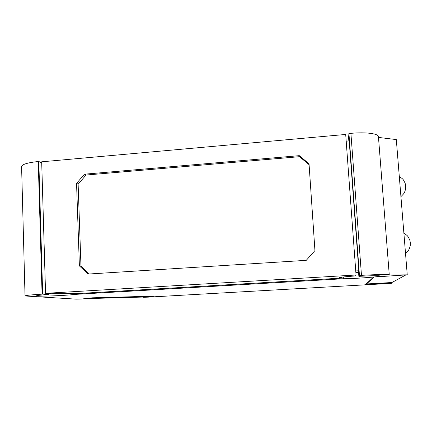<?xml version="1.0" encoding="UTF-8"?>
<svg xmlns="http://www.w3.org/2000/svg" width="432" height="432" viewBox="0 0 432 432"><rect width="100%" height="100%" fill="white"/><g stroke="black" fill="none" stroke-linecap="round" stroke-linejoin="round"><path stroke-width="0.65" d="M74.218 293.447L74.228 293.755L341.663 278.105L341.604 277.214M391.873 282.523L391.91 283.057L391.365 283.349L148.009 297.157L142.862 297.302L153.743 296.158L92.011 297.826L81.972 298.993L76.226 299.149L25.029 295.963C25.137 295.45 30.823 294.845 42.082 294.143L42.665 294.111L38.81 161.476L41.72 162.988M25.029 295.877L21.6 166.86C21.659 164.462 27.205 162.686 38.237 161.53L38.81 161.476M74.228 293.755L74.569 293.566C74.617 293.09 63.061 293.182 51.781 293.776L45.56 293.323L356.044 275L355.52 275.924C345.481 276.653 339.989 277.274 339.055 277.781L341.663 278.105M346.189 141.188L349.202 140.918L358.76 269.984L355.687 270.167M343.273 277.004L343.397 278.737C353.83 278.764 379.971 276.853 380.117 276.021C379.264 275.492 372.179 275.6 358.862 276.35L359.451 275.465L361.471 275.346C377.168 274.406 390.371 274.266 389.275 275.006L407.252 274.838L396.311 139.579L378.491 137.419M355.882 272.803L358.587 272.646M358.76 269.984L358.436 270.567L358.862 276.35M48.832 293.56L48.859 294.543L42.665 294.111M45.43 288.846L41.872 168.124M73.456 293.366L73.494 294.484L343.397 278.737M48.859 294.543C40.743 295.04 36.623 295.477 36.499 295.844C36.52 296.698 67.63 295.537 73.494 294.484M149.861 296.266L142.052 297.086L84.769 298.669M389.264 274.882L378.459 136.987C379.334 133.72 366.244 131.89 350.908 133.342L348.932 133.52L359.451 275.465M391.91 283.057L365.51 284.558L373.556 277.058L407.252 274.838M355.747 270.988L358.452 270.805M348.932 133.52L348.592 137.576L348.84 140.951M89.257 273.985L80.968 266.182L78.127 184.183L86.044 175.041L299.511 156.686L309.096 164.684M142.862 297.302L142.852 297.005M358.571 272.43L355.865 272.581M356.044 275L345.697 134.449L41.683 161.811L45.56 293.323M88.069 274.061L306.272 260.334L314.939 250.582L309.037 163.793L299.29 155.66L84.515 174.182L76.55 183.379L79.391 265.88L88.069 274.061M299.511 156.686L299.29 155.66M86.044 175.041L84.515 174.182M80.968 266.182L79.391 265.88M78.127 184.183L76.55 183.379M405.383 275.2L391.948 282.517L366.525 283.964L366.498 283.635M374.058 277.031L366.525 283.964M38.237 161.53L42.082 294.143M350.908 133.342L361.471 275.346M403.871 233.08C407.889 235.942 407.349 235.845 408.121 236.758L409.806 240.046L410.357 242.752M399.298 176.483C403.186 179.167 402.764 179.199 403.488 180.031L405.113 183.125L405.713 185.922M405.724 186.1L405.664 188.514L404.951 191.327C403.925 193.072 405.189 192.407 400.923 196.625M410.362 242.849L410.233 245.808L409.455 248.432C408.429 250.058 409.763 249.28 405.518 253.39"/></g></svg>
